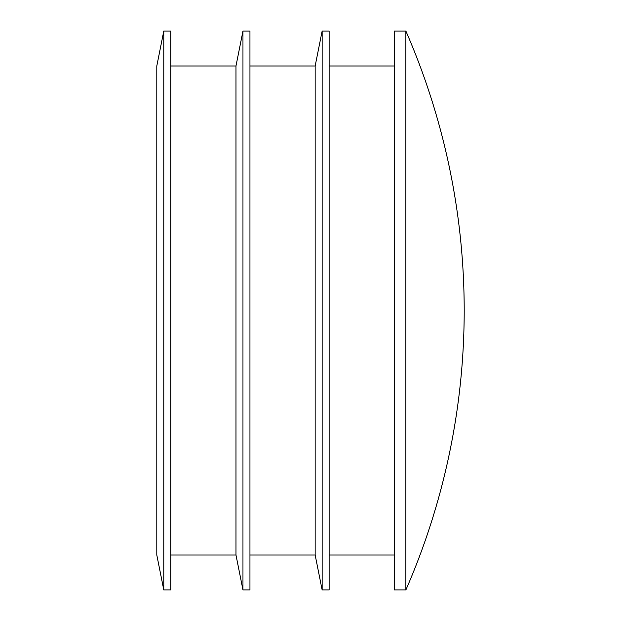 <?xml version="1.0" encoding="UTF-8"?>
<svg xmlns="http://www.w3.org/2000/svg" width="621" height="621" viewBox="0 0 621 621"><rect width="100%" height="100%" fill="white"/><g stroke="black" fill="none" stroke-linecap="round" stroke-linejoin="round"><path stroke-width="0.93" d="M249.952 65.981L315.157 65.981L315.157 555.019L249.952 555.019M163.789 31.05L156.803 65.981L156.803 555.019L163.789 589.95L163.789 31.05L170.775 31.05L170.775 589.95L163.789 589.95M170.775 65.981L235.98 65.981L235.98 555.019L170.775 555.019M405.87 31.05L394.335 31.05L394.335 589.95L405.87 589.95A698.625 698.625 0 0 0 405.87 31.05L405.87 589.95M235.98 65.981L242.966 31.05L242.966 589.95L235.98 555.019M242.966 31.05L249.952 31.05L249.952 589.95L242.966 589.95M315.157 65.981L322.144 31.05L322.144 589.95L315.157 555.019M322.144 31.05L329.13 31.05L329.13 589.95L322.144 589.95M394.335 65.981L329.13 65.981M394.335 555.019L329.13 555.019"/></g></svg>
